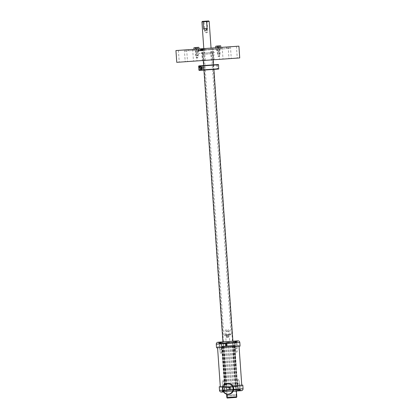 <?xml version="1.0" encoding="UTF-8"?>
<svg xmlns="http://www.w3.org/2000/svg" width="419" height="419" viewBox="0 0 419 419"><rect width="100%" height="100%" fill="white"/><g stroke="black" fill="none" stroke-linecap="round" stroke-linejoin="round"><path stroke-width="0.31" stroke-dasharray="2.1 1.57" d="M221.468 352.918L220.216 353.008L221.468 352.918M219.944 346.654L221.195 346.565L219.944 346.654M217.739 346.806L238.977 345.324L217.739 346.806M235.462 345.57L236.709 345.481L235.462 345.57M234.588 342.443L221.452 343.36L234.588 342.443L234.813 345.612L221.672 346.534L234.813 345.612L228.764 346.036L231.613 386.81L224.788 387.287L237.39 386.407L224.794 387.287L224.542 387.575L237.683 386.658L224.542 387.575L224.725 390.204L237.866 389.282L224.725 390.204L225.019 390.456L237.61 389.576L225.019 390.456M233.818 345.685L236.924 386.438L237.673 386.386L234.823 345.612L221.661 346.534L228.764 346.036M236.981 351.834L235.735 351.923L236.981 351.834M223.432 381.007L222.18 381.096L223.432 381.007M222.798 387.423L224.045 387.339L222.798 387.423M241.601 386.109L220.357 387.596L241.601 386.109M239.39 386.266L238.139 386.355L239.39 386.266M230.041 345.947L232.896 386.721L236.667 386.454M237.673 386.386L237.175 386.418L237.683 386.658L237.61 389.576M232.566 345.769L235.415 386.543L237.395 386.402L235.97 366.017L237.416 386.402M235.415 386.543L224.516 387.303L225.013 387.271L223.364 366.903L224.773 387.287M232.896 386.721L231.613 386.81M238.945 379.923L237.699 380.012L238.945 379.923M228.706 346.042L231.56 386.81M225.16 346.288L228.015 387.062M225.218 346.288L228.067 387.056M224.139 346.361L226.993 387.13M223.919 346.377L226.768 387.146M221.724 343.344L234.315 342.464L221.724 343.344L221.473 343.632L234.609 342.716L221.473 343.632L221.656 346.262L234.792 345.345L221.656 346.262L221.944 346.513L234.54 345.633L221.944 346.513L223.364 366.903L221.923 346.518M222.159 346.497L225.013 387.271M221.661 346.534L224.516 387.303M222.41 346.482L225.26 387.25M222.667 346.466L225.522 387.235M223.406 346.413L226.255 387.182M223.259 346.424L226.113 387.193M226.297 346.209L229.146 386.983M226.443 346.199L229.293 386.973M227.721 346.11L230.57 386.884M227.779 346.104L230.628 386.878M231.325 345.858L234.174 386.627M231.267 345.864L234.121 386.632M232.346 345.785L235.195 386.559M234.315 342.464L234.609 342.716L235.97 366.017L234.561 345.633M234.321 345.649L237.175 386.418M234.074 345.665L236.924 386.438M233.079 345.738L235.928 386.507M233.226 345.727L236.075 386.496M230.188 345.937L233.037 386.711M226.297 345.361L227.355 345.298L226.684 343.245L226.16 343.423M238.568 345.35L217.461 346.827L238.568 345.35M219.661 346.675L221.572 346.539L219.661 346.675M236.824 345.476L234.912 345.607L236.824 345.476M219.425 343.323L221.337 343.187L219.425 343.323M236.594 342.119L234.677 342.255L236.594 342.119M240.082 346.157L216.529 347.801M217.98 347.702L239.087 346.225L217.98 347.702M233.142 341.359L222.499 342.103L233.142 341.359M233.215 342.36L222.573 343.103L233.215 342.36M222.547 341.92L237.468 340.877M222.641 343.276L233.64 342.512L222.641 343.276M233.959 341.124L237.39 340.883L233.959 341.124M218.006 342.239L221.887 341.967M229.277 387.811L229.942 389.864L230.46 389.691L229.785 387.638L229.277 387.811M229.387 389.77L228.224 389.775C227.554 389.151 227.543 388.523 228.203 387.884L228.711 387.711L229.387 389.77M222.903 387.418L241.873 386.093L222.903 387.418M237.521 386.397L224.526 387.303L237.521 386.397M239.893 386.229L237.762 386.381L239.893 386.229M222.295 387.46L224.422 387.313L222.295 387.46M240.124 389.581L237.997 389.733L240.124 389.581M222.531 390.812L224.657 390.665L222.531 390.812M232.749 385.82L223.144 386.491M219.252 386.763L242.811 385.113M239.223 385.365L220.247 386.695L239.223 385.365M227.266 391.482L236.835 390.812L227.266 391.482M227.198 390.487L236.761 389.817L227.198 390.487M227.14 391.676L237.028 390.985L227.14 391.676M235.583 389.717L225.7 390.408L235.583 389.717M233.132 391.257L223.526 391.927M225.82 391.765L221.489 392.069L225.82 391.765M221.483 392.069L240.873 390.712M237.741 389.565L224.746 390.477L237.741 389.565M229.052 343.103L223.123 343.517L229.052 343.103M229.088 342.826L222.835 343.266L229.088 342.826M229.235 345.733L223.306 346.146L229.235 345.733M229.313 346L223.055 346.434L229.313 346M230.282 389.817L236.211 389.403L230.282 389.817M230.246 390.089L236.499 389.654L230.246 390.089M230.099 387.187L236.028 386.774L230.099 387.187M230.026 386.92L236.279 386.48L230.026 386.92M229.916 389.66A0.906 0.89 86 0 1 228.978 388.801A0.906 0.89 86 0 1 229.816 387.847A0.906 0.89 86 0 1 230.754 388.701A0.906 0.89 86 0 1 229.916 389.66M228.292 387.496A1.362 1.336 86 0 1 229.701 388.774A1.362 1.336 86 0 1 228.449 390.215A1.362 1.336 86 0 1 227.04 388.942A1.362 1.336 86 0 1 228.292 387.496M229.696 387.397A1.362 1.336 86 0 1 231.105 388.675A1.362 1.336 86 0 1 229.848 390.12A1.362 1.336 86 0 1 228.439 388.842A1.362 1.336 86 0 1 229.696 387.397M228.072 383.595A5.269 5.154 86 0 1 233.519 388.57A5.269 5.154 86 0 1 228.669 394.117A5.269 5.154 86 0 1 223.222 389.146A5.269 5.154 86 0 1 228.072 383.595M228.711 394.295A5.447 5.332 86 0 1 223.013 389.23A5.447 5.332 86 0 1 227.878 383.427M235.478 342.506L235.96 342.475L236.243 341.365L236.599 341.338L236.211 342.213L235.326 342.271L235.829 342.485M235.96 342.475L236.457 341.349L235.934 341.385L235.688 342.25L236.138 342.464M235.834 342.485L236.096 342.464M235.488 341.417L235.792 341.396L235.85 342.234L235.488 341.417L234.965 341.454L235.567 342.501M236.007 342.47L236.154 341.37L236.599 341.338M234.965 341.454L235.269 341.433L235.326 342.271L234.823 341.464L235.179 341.438L235.688 342.25L235.63 341.406L235.934 341.385M234.823 341.464L235.269 341.433M235.792 341.396L236.243 341.365M236.154 341.37L236.457 341.349M235.179 341.438L235.63 341.406M236.494 341.344L233.991 341.522L236.494 341.344M236.62 348.618L235.331 348.708L236.62 348.618M236.211 342.705L234.907 342.794L236.211 342.705M235.447 342.758L236.594 342.679L235.447 342.758M236.222 342.92L234.933 343.009L236.222 342.92M236.164 342.742L235.017 342.821L236.164 342.742M236.185 342.339L234.881 342.433L236.185 342.339M234.939 341.6L237.442 341.422L234.939 341.6M238.788 389.366L239.008 390.445L239.626 390.398L239.459 389.565L238.704 389.618L238.94 389.356M238.971 389.351L239.406 389.324L239.914 390.382L239.286 389.33M238.72 389.371L239.406 389.324M238.364 390.487L238.893 390.45L238.835 389.607L238.233 390.498L238.877 389.361M239.249 389.335L239.626 390.398M239.155 389.34L238.84 389.361M238.233 390.498L238.762 390.461L238.704 389.618L238.652 390.466L239.27 390.424L239.328 389.576L239.385 390.419L239.914 390.382M239.516 390.408L240.045 390.372M238.641 390.471L240.862 390.314L238.641 390.471M238.38 383.202L239.516 383.123L238.38 383.202M238.788 389.12L239.946 389.041L238.788 389.12M239.275 389.089L238.259 389.157L239.275 389.089M238.778 388.9L239.914 388.822L238.778 388.9M238.814 389.083L239.83 389.01L238.814 389.083M238.814 389.481L239.967 389.403L238.814 389.481M239.626 390.257L237.405 390.408L239.626 390.257M220.221 343.575L220.729 342.449L221.085 342.423L220.698 343.297L219.813 343.355L219.959 343.596L220.698 343.297L220.944 342.433L220.42 342.47L220.174 343.334L220.698 343.297L220.583 343.549M219.97 342.501L220.279 342.48L220.336 343.318L219.97 342.501L219.446 342.538L219.923 343.596M220.494 343.559L220.635 342.454L221.085 342.423M219.446 342.538L219.755 342.517L219.813 343.355L219.305 342.548L219.666 342.522L220.174 343.334L220.111 342.491L220.42 342.47M219.305 342.548L219.755 342.517M220.279 342.48L220.729 342.449M220.635 342.454L220.944 342.433M219.666 342.522L220.111 342.491M220.975 342.428L218.472 342.606L220.975 342.428M221.106 349.703L219.818 349.797L221.106 349.703M220.698 343.79L219.394 343.879L220.698 343.79M219.933 343.842L221.075 343.763L219.933 343.842M220.703 344.004L219.42 344.093L220.703 344.004M220.651 343.826L219.504 343.91L220.651 343.826M220.672 343.428L219.367 343.517L220.672 343.428M219.425 342.684L221.929 342.512L219.425 342.684M223.269 390.45L223.489 391.529L225.343 391.398L221.902 391.639L224.118 391.482L223.94 390.649L223.191 390.702L223.427 390.44M223.458 390.44L223.893 390.408L224.532 391.456L223.767 390.414M223.207 390.456L223.893 390.408M222.845 391.571L223.379 391.535L223.322 390.697L222.714 391.582L223.358 390.445M223.736 390.419L224.113 391.487M223.636 390.424L223.327 390.445M222.714 391.582L223.248 391.545L223.191 390.702L223.138 391.556L223.756 391.508L223.809 390.66L223.872 391.503L224.401 391.466M224.003 391.493L224.532 391.456M222.861 384.291L224.003 384.207L222.861 384.291M223.275 390.204L224.427 390.126L223.275 390.204M223.756 390.173L222.746 390.241L223.756 390.173M223.259 389.989L224.401 389.906L223.259 389.989M223.301 390.168L224.317 390.094L223.301 390.168M223.296 390.566L224.453 390.487L223.296 390.566M224.113 391.341L221.892 391.493L224.113 391.341M219.755 55.868L217.796 56.005L219.755 55.868M197.946 57.393L195.987 57.529L197.946 57.393M197.443 50.144L195.479 50.28L197.443 50.144M214.622 52.401L198.679 53.517L214.622 52.401M214.381 48.96L198.438 50.076L214.381 48.96M202.969 53.218L212.721 52.532L202.969 53.218M203.477 60.467L213.229 59.781L203.477 60.467M176.76 62.331L239.731 57.932M211.323 59.917L214.198 59.713L211.323 59.917M202.356 60.54L205.231 60.341L202.356 60.54M184.496 61.792L179.238 62.159L184.496 61.792M197.716 60.865L202.974 60.498L197.716 60.865M223.736 59.048L228.994 58.681L223.736 59.048M231.995 58.471L237.259 58.105L231.995 58.471M214.235 59.713L219.498 59.346L214.235 59.713M188.215 61.53L193.478 61.164L188.215 61.53M175.938 50.552L238.909 46.153M201.151 48.793L185.586 49.882L201.151 48.793M204.875 48.531L229.261 46.823L204.718 48.541L205.053 50.338L198.857 50.772M179.133 50.332L184.391 49.961L179.133 50.332M201.434 48.772L196.171 49.138L201.434 48.772M227.454 46.954L222.19 47.321L227.454 46.954M235.714 46.373L230.455 46.745L235.714 46.373M217.959 47.614L212.695 47.986L217.959 47.614M191.939 49.437L186.675 49.803L191.939 49.437M203.288 50.463L205.001 50.343M201.267 50.39L229.371 48.426L204.833 50.139L203.252 49.887M204.718 48.541L204.833 50.139M201.193 49.337L203.205 49.196M210.752 51.762L213.627 51.558L210.752 51.762M201.785 52.391L204.661 52.186L201.785 52.391M221.85 48.436L188.613 50.762L221.85 48.436M219.252 48.62L217.288 48.756L219.252 48.62M211.396 53.721L203.105 54.297L211.396 53.721M211.317 52.632L203.026 53.213L211.317 52.632M235.258 396.934L227.287 397.49L235.258 396.934M211.26 53.732L203.288 54.287L211.26 53.732M226.831 397.521L236.798 396.824M211.527 52.616L202.759 53.229L211.527 52.616M227.098 398.05L236.609 397.385M235.431 396.919L227.056 397.505L235.431 396.919M235.164 395.573L227.192 396.133L235.164 395.573M234.85 394.688L227.454 395.201L234.85 394.688M200.984 66.16A1.954 1.912 86 0 1 203.466 68.779A1.954 1.912 86 0 1 201.24 69.847M201.906 66.935A1.042 1.021 86 0 1 202.047 68.952M201.775 66.92A1.042 1.021 86 0 1 202.901 68.381A1.042 1.021 86 0 1 201.921 68.988M198.905 65.883L213.292 64.877L213.606 69.407L199.224 70.413M203.629 65.553L203.938 70.083M202.063 67.239A0.712 0.697 86 0 1 202.937 68.056A0.712 0.697 86 0 1 202.157 68.632M203.964 67.181C202.806 67.181 202.571 67.611 203.257 68.48C204.383 68.501 204.619 68.067 203.964 67.181L202.199 67.213M203.257 68.48L202.298 68.637M213.292 64.877L216.885 64.626L217.199 69.156L213.606 69.407M216.885 64.626L217.162 64.605L217.482 69.135L217.199 69.156M217.162 64.605L213.575 64.856L213.889 69.386L217.482 69.135M213.585 64.856L203.912 65.532L204.226 70.062L213.9 69.386M203.912 65.532L199.03 66.15L218.587 64.777M218.294 64.526L199.276 65.856M198.999 65.877L198.653 66.176M218.613 69.056L199.596 70.387L199.03 66.15M204.226 70.062L199.596 70.387M198.753 66.165L198.931 70.162M199.313 70.408L199.03 70.151M218.865 68.768L199.308 70.135M207.007 30.042L206.473 30.435L205.797 29.477L206.378 29.079L207.007 30.042M207.468 30.011L206.918 30.404L206.253 29.44L206.824 29.047L207.468 30.011M205.169 32.122L207.751 31.944L205.169 32.122M228.795 337.075L225.804 337.285L228.795 337.075M228.565 335.032L225.799 335.226L228.565 335.032M204.404 21.249L206.991 21.07L204.404 21.249M227.129 342.873L229.371 342.716L227.129 342.873M229.162 342.276L226.171 342.485L229.162 342.276M229.633 334.959L229.56 331.031C228.198 328.868 227.067 329.046 226.16 331.56L226.38 334.734L231.068 334.404L228.507 334.582L228.287 331.413C227.035 329.046 225.893 329.03 224.846 331.361L225.317 335.263L224.306 335.331L230.644 334.891L225.317 335.263M228.512 335.038L228.507 334.582L225.071 334.823L226.38 334.734L226.438 335.184M202.351 21.395L208.693 20.95M201.932 21.877L209.181 21.369M219.237 54.082L218.33 54.145L219.237 54.082L218.781 47.593L217.88 47.656L219.493 47.117M217.335 46.022L217.419 47.2L217.021 47.227L217.44 47.295L219.572 47.048L219.174 47.075L219.09 45.896L216.942 46.048L219.483 45.87L219.572 47.048L219.488 45.87L216.937 46.048L217.026 47.227L216.942 46.048M218.629 45.928L218.713 47.106L219.566 47.048M219.483 45.87L219.074 45.901L219.158 47.075M217.351 46.022L217.435 47.195L217.021 47.227M217.89 48.714L220.897 48.504L217.89 48.714M219.86 49.94L219.855 48.578L216.953 48.777L219.771 48.672L217.052 48.861L217.142 50.133L219.86 49.94L217.142 50.133M219.855 48.578L217.985 48.709M218.88 50.008L217.173 50.128L218.88 50.008M218.372 53.69L220.08 53.569L218.372 53.69M218.535 54.13L219.656 54.051L218.535 54.13M218.608 45.933L218.692 47.111L217.435 47.195M217.822 45.985L217.901 47.164M217.801 45.99L217.88 47.164M197.428 55.607L196.521 55.669L197.428 55.607L196.972 49.123L196.066 49.185L197.684 48.641M197.674 47.394L195.128 47.572L195.217 48.751L195.631 48.819L197.763 48.573L197.365 48.599L197.281 47.426L195.134 47.572L197.674 47.394L197.758 48.573L197.354 48.698L196.883 48.635L196.799 47.457M196.82 47.457L196.904 48.635M197.763 48.573L197.679 47.394L197.265 47.426L197.349 48.604M195.134 47.572L195.217 48.751M195.526 47.546L195.61 48.724L195.212 48.751L196.883 48.635M195.542 47.546L195.626 48.724M196.082 50.238L199.088 50.029L196.082 50.238M198.051 51.469L198.046 50.102L195.144 50.306L197.962 50.196L195.244 50.39L195.333 51.657L198.051 51.469L195.333 51.657M198.046 50.102L196.176 50.233M197.071 51.537L195.364 51.652L197.071 51.537M196.563 55.214L198.271 55.093L196.563 55.214M196.726 55.654L197.847 55.575L196.726 55.654M196.008 47.509L196.092 48.688M195.987 47.515L196.071 48.693M239.83 342.533L216.272 344.177M219.504 390.388L243.062 388.738M233.64 389.398L229.492 389.691M228.224 389.775L222.761 390.157M228.575 336.907L226.108 337.08L228.575 336.907M228.439 336.604L226.27 336.756L228.439 336.604M228.355 335.415L226.187 335.567L228.355 335.415M228.287 331.413L224.851 331.654M229.591 331.319L226.16 331.56M220.713 45.875L215.727 46.226M198.905 47.399L193.918 47.75M219.776 346.665L220.216 353.008L220.954 353.369L221.635 352.908L221.195 346.565M235.289 345.581L235.735 351.923L236.473 352.285L237.154 351.824L236.709 345.481M222.625 387.439L222.18 381.096L222.861 380.635L223.599 380.997L224.045 387.339M239.558 386.255L239.118 379.913L238.38 379.551L237.699 380.012L238.139 386.355M217.503 346.822L217.571 347.728M220.294 386.69L220.357 387.596M238.977 345.324L239.04 346.23M241.768 385.187L241.831 386.093M226.684 343.245L225.611 343.318M226.836 345.471L225.762 345.544M222.431 341.93L221.337 343.187L221.572 346.539M217.911 342.255L219.163 343.339L219.399 346.691M233.42 341.16L234.677 342.255L234.912 345.607M237.94 340.851L236.85 342.103L237.086 345.455M222.405 343.297L222.306 341.935M233.64 342.512L233.54 341.15M217.524 347.733L217.461 346.827M239.087 346.225L239.024 345.319M221.452 343.36L221.672 346.534M229.942 389.864L228.874 389.942M229.785 387.638L228.711 387.711M236.903 390.99L237.997 389.733L237.762 386.381M241.423 390.665L240.171 389.581L239.935 386.229M225.92 391.76L224.657 390.665L224.422 387.313M221.394 392.069L222.484 390.817L222.248 387.465M236.934 389.623L237.028 390.985M225.7 390.408L225.794 391.77M241.81 385.187L241.873 386.093M220.247 386.695L220.31 387.601M224.746 390.477L224.526 387.303M237.882 389.555L237.662 386.386M223.055 346.434L223.306 346.146L222.835 343.266M233.43 345.712L233.137 345.46L233.205 342.538M225.904 387.208L226.197 387.46L226.129 390.377M236.279 386.48L236.028 386.774L236.499 389.654M228.465 390.215L229.869 390.115M228.276 387.496L229.675 387.397M235.017 342.789L235.331 348.708M236.594 342.679L237.102 348.587M233.991 341.522L234.907 342.794M237.432 341.281L236.698 342.669M238.259 389.157L237.746 383.249M239.836 389.047L239.516 383.123M237.416 390.555L238.149 389.167M240.862 390.314L239.946 389.041M219.498 343.873L219.818 349.797M221.075 343.763L221.588 349.671M218.472 342.606L219.394 343.879M221.918 342.365L221.185 343.753M222.746 390.241L222.232 384.333M224.322 390.131L224.003 384.207M221.902 391.639L222.636 390.251M225.343 391.398L224.427 390.126M217.288 48.756L217.796 56.005L218.954 56.57L220.022 55.847L219.519 48.599M195.479 50.28L195.987 57.529L197.145 58.094L198.213 57.372L197.71 50.123M198.438 50.076L198.679 53.517M216.56 48.808L216.801 52.249M213.229 59.781L212.721 52.532L213.229 59.781M203.262 60.477L202.759 53.229L203.262 60.477M229.261 46.823L229.371 48.426L226.396 47.572L226.386 48.117M185.586 49.882L185.701 51.479L188.524 50.222L188.613 50.762M214.198 59.713L213.627 51.558L212.103 50.814L210.694 51.767L211.26 59.922M205.231 60.341L204.661 52.186L203.131 51.443L201.722 52.391L202.293 60.546M205.053 50.338L204.922 48.525M186.675 49.803L187.497 61.583M192.656 49.384L193.478 61.164M212.695 47.986L213.517 59.76M218.676 47.567L219.498 59.346M230.455 46.745L231.278 58.519M236.431 46.326L237.259 58.105M222.19 47.321L223.018 59.1M228.172 46.902L228.994 58.681M196.171 49.138L196.993 60.917M202.152 48.719L202.974 60.498M184.391 49.961L185.214 61.74M178.415 50.38L179.238 62.159M203.026 53.213L203.105 54.297M212.449 52.553L212.527 53.642M203.288 54.287L227.287 397.49L227.454 395.201M212.344 53.653L236.347 396.856L235.855 394.614M222.939 341.894L226.595 394.153M232.906 341.197L236.395 391.027M200.743 69.989L201.864 69.91M200.471 66.092L201.591 66.013M206.473 30.435L206.918 30.404M206.378 29.079L206.824 29.047M206.991 21.07L207.751 31.944L206.342 32.892L204.812 32.148L204.053 21.275M229.151 334.996L228.816 335.383L228.9 336.572L229.429 337.033L229.795 342.234L229.371 342.716M225.799 335.226L226.187 335.567L226.27 336.756L225.804 337.285L226.171 342.485L226.653 342.91M224.306 335.331L223.819 334.912L203.802 48.604M230.644 334.891L231.068 334.404L211.045 48.101M217.11 47.284L217.88 47.656L218.33 54.145M220.897 48.504L220.818 47.415M215.911 48.85L215.837 47.766M217.911 54.177L217.424 53.752L217.173 50.128M219.656 54.051L220.08 53.569L219.823 49.945M195.301 48.808L196.066 49.185L196.521 55.669M199.088 50.029L199.009 48.939M194.102 50.374L194.028 49.29M196.102 55.701L195.615 55.277L195.364 51.652M197.847 55.575L198.271 55.093L198.014 51.469"/><path stroke-width="0.63" d="M226.26 343.48L239.83 342.533L240.082 346.157L216.529 347.801L216.272 344.177L226.26 343.48C226.951 344.104 226.957 344.737 226.281 345.371L226.16 343.423M224.993 343.57L225.762 345.544L226.281 345.371M221.887 341.967L222.547 341.92M218.006 342.239L237.39 340.883M233.64 389.398L243.062 388.738L242.811 385.113L232.749 385.82M223.144 386.491L219.252 386.763L219.504 390.388C219.687 391.482 220.336 392.043 221.442 392.074L221.483 392.069M243.062 388.738C243.03 389.848 242.47 390.492 241.375 390.681L233.132 391.257M223.526 391.927L221.442 392.074M241.375 390.681L236.997 390.985L241.328 390.681M240.873 390.712L241.334 390.681M228.203 394.148A5.269 5.154 86 0 1 222.756 389.178A5.269 5.154 86 0 1 227.606 383.631A5.269 5.154 86 0 1 233.048 388.602A5.269 5.154 86 0 1 228.203 394.148M227.632 383.448A5.447 5.332 86 0 1 233.263 388.549A5.447 5.332 86 0 1 228.25 394.326A5.447 5.332 86 0 1 222.62 389.22A5.447 5.332 86 0 1 227.559 383.448A5.447 5.332 86 0 1 227.632 383.448M227.878 383.427A5.447 5.332 86 0 1 233.655 388.523A5.447 5.332 86 0 1 228.711 394.295L228.318 394.321M239.731 57.932L176.76 62.331L175.938 50.552L198.732 48.96L198.857 50.772L203.288 50.463L203.163 48.651L238.909 46.153L239.731 57.932M200.57 50.652L200.444 48.84L198.732 48.96M200.444 48.84L203.163 48.651M201.151 48.793L201.267 50.39L203.252 49.887M203.205 49.196L201.193 49.337M236.395 391.027L236.798 396.824L226.831 397.521L226.595 394.153M236.573 396.84L236.609 397.385L227.098 398.05L227.056 397.505M201.24 69.847A1.954 1.912 86 0 1 200.984 66.16M202.047 68.952A1.042 1.021 86 0 1 200.801 67.527A1.042 1.021 86 0 1 201.906 66.935M201.921 68.988A1.042 1.021 86 0 1 201.775 66.92M202.157 68.632A0.712 0.697 86 0 1 202.063 67.239M199.303 67.192L200.743 69.989L202.084 68.873L200.471 66.092L199.303 67.192M198.905 65.883L218.294 64.526L218.587 64.777L198.653 66.176L198.905 65.883M218.865 68.768L198.931 70.162L199.224 70.413L218.613 69.056L218.587 64.777M203.692 28.874C205.053 31.037 206.185 30.859 207.091 28.345L203.66 28.586L203.692 28.874M206.562 21.097L206.619 21.552L209.181 21.369L208.693 20.95L206.562 21.097L202.351 21.395L201.932 21.877L203.802 48.604M207.091 28.345L206.619 21.552L203.184 21.788L203.66 28.586M203.362 21.322L203.184 21.788L201.932 21.877M216.937 46.048L219.488 45.87M195.128 47.572L197.679 47.394M222.761 390.157L219.504 390.388M215.837 47.766L215.727 46.226L220.614 45.791M194.028 49.29L193.918 47.75L198.805 47.316M217.571 347.728L220.294 386.69M239.04 346.23L241.768 385.187M216.272 344.177C216.304 343.072 216.864 342.423 217.959 342.239M239.83 342.533C239.647 341.438 238.998 340.877 237.892 340.846M227.559 383.448L227.952 383.422M203.262 60.477L203.618 65.553M203.938 70.083L222.939 341.894M213.229 59.781L213.585 64.856M213.9 69.386L232.906 341.197M198.931 70.162L198.653 66.176M209.181 21.369L211.045 48.101M220.818 47.415L220.713 45.875M199.009 48.939L198.905 47.399"/></g></svg>
